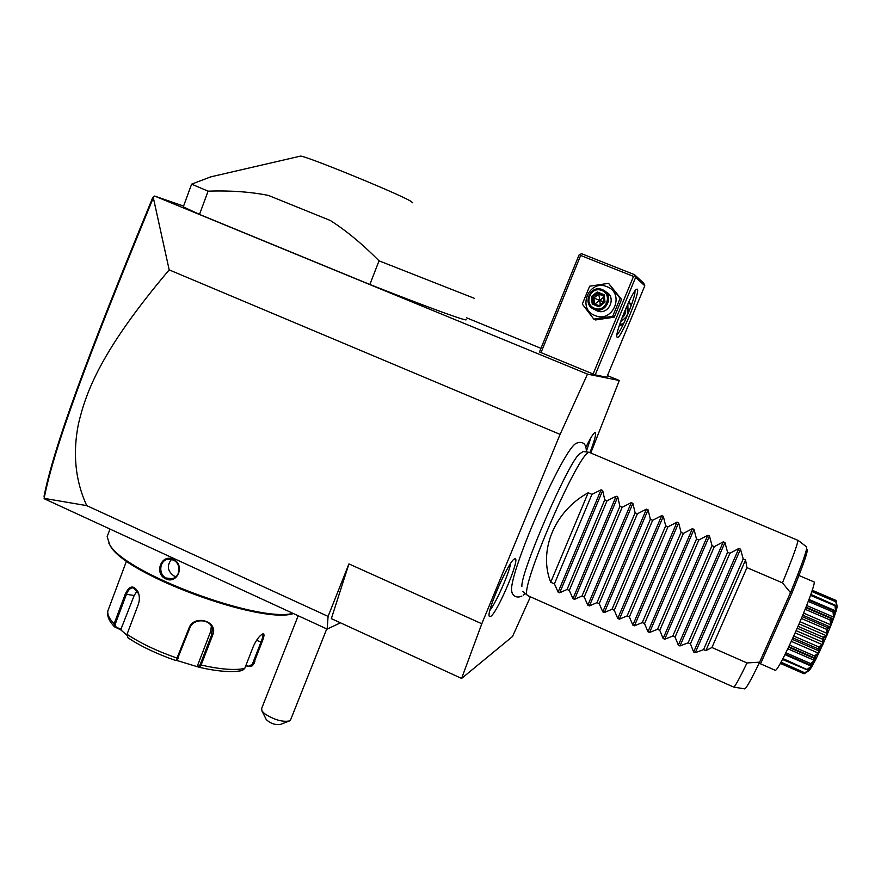 <?xml version="1.0" encoding="UTF-8"?>
<svg xmlns="http://www.w3.org/2000/svg" width="881" height="881" viewBox="0 0 881 881"><rect width="100%" height="100%" fill="white"/><g stroke="black" fill="none" stroke-linecap="round" stroke-linejoin="round"><path stroke-width="1.32" d="M590.843 452.823L619.31 380.504L587.495 374.128L560.085 434.388L481.797 623.759L461.611 678.436L512.511 636.511L530.406 596.822M512.467 593.552L511.861 591.856C506.663 577.804 563.554 447.074 576.57 443.165L577.65 442.714M585.964 447.163C590.38 438.132 593.398 433.232 595.027 432.483L595.127 432.461C596.514 433.265 594.807 439.938 590.006 452.46M514.427 559.017L514.768 558.873C521.266 556.208 497.655 612.504 490.651 616.447L489.285 616.304C486.235 612.229 508.866 560.69 514.427 559.017M587.495 374.128L154.627 196.067L153.812 196.397L153.338 197.74L169.185 269.883L560.085 434.388M154.627 196.067L183.578 206.066M466.6 317.821L540.956 348.336M607.438 375.625L619.31 380.504M465.928 319.495C469.727 322.49 431.91 308.901 369.855 284.486L199.513 214.413L183.281 206.881L191.606 184.162L210.724 176.872L215.746 175.704M595.215 374.888L606.767 377.244L644.804 285.774L635.642 277.35L595.215 374.888L539.48 351.971L579.059 254.939L580.249 254.246L580.656 255.468L633.538 276.414L634.992 275.918L634.54 274.674L643.769 283.264L644.804 285.774M153.812 196.397L152.776 197.476C86.151 359.272 54.159 445.808 44.05 496.245L44.557 498.899L327.159 629.1L340.451 622.812M169.185 269.883C100.434 351.211 86.085 391.979 78.508 423.618C72.517 453.197 75.259 480.53 86.723 505.628L328.084 616.392L327.159 629.1M86.723 505.628L44.116 498.36M328.084 616.392L348.931 563.906L481.797 623.759M461.611 678.436L331.344 618.638L348.931 563.906M44.138 498.316C54.17 447.372 86.294 360.604 153.338 197.74M261.668 708.434L261.976 710.989L264.597 713.698C274.156 719.832 282.46 722.244 289.53 720.922L290.708 719.579L326.752 628.913M289.53 720.922L280.037 724.556C275.037 725.052 270.456 723.4 266.293 719.612L266.084 719.193M292.988 613.363C258.342 622.889 124.628 573.168 109.729 544.689L107.152 536.694L108.077 534.194M173.061 559.336C185.517 564.413 177.72 584.797 165.672 578.839C153.746 573.641 161.443 553.312 173.061 559.336L173.105 559.975C181.442 563.289 180.737 577.297 171.817 578.674L166.267 578.024C158.007 574.621 159.483 560.272 167.941 559.259L173.105 559.975M293.417 613.55C261.734 624.717 125.554 574.908 110.422 546.011L108.914 543.368M126.809 635.113L120.719 629.816L114.42 626.787L114.112 623.825L125.267 594.113C129.331 585.447 133.604 584.742 138.097 591.988C139.694 595.963 139.771 600.071 138.339 604.311L127.029 634.309L128.042 637.833C141.048 646.445 157.038 654.043 176.002 660.607L188.997 628.087C193.919 613.859 219.006 621.314 212.662 635.091L201.11 665.045L199.513 667.369C217.706 671.498 231.923 672.555 242.187 670.562L244.72 668.47L253.431 646.158C256.36 639.892 259.366 635.862 262.472 634.045L262.681 633.946C264.663 633.439 264.388 636.28 261.844 642.469L253.243 664.428L252.219 665.838L249.565 666.499L245.953 665.298M262.219 634.188L262.648 634.243C263.364 635.014 262.78 637.701 260.908 642.293L252.307 664.274L249.378 665.915M177.004 660.089L189.778 628.087C193.203 617.691 211.418 618.803 212.365 629.276L211.748 634.584L200.196 664.527L198.941 666.388L197.531 665.54L210.713 631.347L211.341 626.204M199.513 667.369L198.941 666.388M249.565 666.499L245.755 665.816M115.224 627.404L116.05 627.096L115.18 624.255L126.335 594.543C128.108 589.962 130.454 587.704 133.383 587.781L138.746 593.849M120.719 629.816L134.176 595.49L137.249 590.622M199.458 667.346L176.552 660.387M198.016 666.465L197.531 665.54M121.391 629.452L116.05 627.096M171.498 559.402C166.608 565.701 167.445 571.218 174.009 575.965L175.958 576.615M369.855 284.486L379.039 260.831L474.374 298.34M379.039 260.831C362.432 244.07 346.2 230.624 330.32 220.492L268.43 195.428C250.391 191.827 230.271 190.406 208.092 191.144L199.513 214.413M208.092 191.144L191.606 184.162M268.43 195.428L330.32 220.492M412.749 202.784L410.744 201.22C398.476 193.633 302.954 154.627 300.333 156.146L300.058 156.212M637.271 289.166C640.861 290.939 620.4 340.176 617.229 337.445L616.865 336.762C615.279 331.906 632.106 291.159 636.5 289.265L637.271 289.166M635.642 277.35L634.992 275.918M633.538 276.414L593.089 374.062M580.656 255.468L540.989 352.653M620.334 322.457L627.14 315.949M628.12 313.603L627.834 303.956M634.54 274.674L581.713 253.761L580.249 254.246M634.926 290.961C636.126 295.994 621.303 331.972 616.953 334.615M631.214 305.575L628.638 302.249M619.706 324.296L623.583 323.768M631.413 305.024L628.891 301.72M619.332 325.43L623.043 324.858M625.642 308.868C626.061 312.59 624.827 315.651 621.92 318.063M620.874 320.926C627.272 318.008 629.155 313.328 626.501 306.885M593.794 319.109L595.501 319.957L614.233 317.182L621.59 299.43L608.551 283.319L589.642 286.215L582.308 304.077L593.794 319.109L612.702 316.312L620.114 298.395L608.551 283.319M614.233 317.182L612.702 316.312M621.59 299.43L620.114 298.395M595.038 315.541C612.912 323.591 625.477 293.285 606.921 286.688C588.993 278.759 576.637 308.945 595.038 315.541M594.036 309.231L594.235 309.308C605.886 314.594 614.839 295.344 603.177 290.003L602.34 289.629C590.237 284.244 581.691 304.529 594.036 309.231L596.988 310.817C608.463 316.037 617.295 297.062 605.809 291.798M601.8 290.521C613.176 294.573 605.489 313.184 594.51 308.251C583.189 304.198 590.799 285.642 601.8 290.521M604.08 294.717L603.221 295.587L597.505 293.296L592.583 297.194L593.365 303.372L599.069 305.663L604.003 301.776L603.221 295.587L603.992 301.765L605.016 302.15L604.08 294.717L597.219 291.974L598.772 294.111L599.829 300.421L593.882 297.987L598.772 294.111L603.254 295.906M599.091 306.819L599.069 305.663L593.365 303.372L592.241 304.066L599.091 306.819L605.016 302.15M597.219 291.974L591.305 296.655L593.882 297.987L594.62 303.879M603.441 297.338L599.829 300.421L603.738 301.963M600.236 304.727L599.829 300.421L594.873 303.978M521.86 586.482C520.682 571.626 569.137 460.774 579.544 453.924L583.244 451.501M522.741 591.536L528.005 595.754M588.178 492.765L550.713 582.242C538.214 550.647 554.468 511.244 588.178 492.765L591.933 494.362L601.084 489.803L602.681 490.486L604.762 499.846L607.02 500.804L616.149 496.223L617.746 496.895L619.905 506.311L622.173 507.269L631.27 502.655L632.877 503.348L635.102 512.797L637.381 513.766L646.456 509.13L648.075 509.813L650.365 519.305L652.645 520.286L661.708 515.616L663.327 516.31L665.684 525.847L667.974 526.827L677.015 522.136L678.634 522.829L681.068 532.421L683.37 533.401L692.378 528.677L694.008 529.371L696.508 539.007L698.82 539.998L707.806 535.252L709.447 535.945L712.013 545.636L714.337 546.627L723.301 541.848L724.942 542.542L727.585 552.277L729.909 553.279L738.851 548.467L740.503 549.171L695.274 652.7L703.534 649.627L705.846 650.641L711.914 647.513L746.934 567.639L782.46 582.848C792.724 557.717 797.867 543.544 797.889 540.328L589.356 452.416C579.423 449.717 518.061 591.647 527.51 595.402M790.896 591.735C792.272 590.953 792.581 591.514 791.81 593.431L761.294 662.116C760.391 663.966 759.719 664.252 759.268 662.975L790.896 591.735C802.547 563.124 807.745 548.147 806.511 546.815L797.834 540.13M760.16 663.657L775.467 670.386C777.824 669.12 784.332 656.719 794.992 633.208C806.655 607.196 816.114 581.46 813.978 581.9L812.899 581.438M835.706 601.216L836.058 600.446L836.256 601.591M835.617 600.247L812.271 590.27M805.113 673.106L804.078 673.789L780.368 663.404M803.626 673.602L804.452 672.974M836.928 605.379L836.41 601.811C836.983 607.813 836.939 609.586 836.267 607.119L835.629 605.632C836.223 612.713 835.64 614.641 833.844 611.425L833.756 611.689C834.362 618.462 833.459 620.984 831.036 619.255L830.915 619.585C831.697 625.642 830.541 628.582 827.435 628.395L827.281 628.759C828.426 633.758 827.105 636.897 823.306 638.174L823.14 638.549C824.781 642.216 823.383 645.332 818.945 647.876L818.779 648.24C821.026 650.409 819.649 653.262 814.683 656.797L814.518 657.116C817.425 657.733 816.191 660.133 810.817 664.296L810.685 664.538C814.253 663.679 813.229 665.441 807.635 669.824L809.287 669.252C811.357 668.161 810.035 669.439 805.333 673.051L780.808 662.611M805.333 673.051L781.04 662.182M804.97 672.666L808.967 669.945L808.306 669.659M808.967 669.945L809.496 669.219M807.525 670L782.482 659.462M807.635 669.824L782.945 658.581M807.337 669.252L811.401 666.201L784.938 654.649M811.401 666.201L812.117 664.957L809.98 664.891L785.235 654.043M810.817 664.296L810.586 663.547L785.874 652.755M809.892 664.814L810.685 664.538M810.586 663.547L814.562 660.453L787.801 648.779M814.562 660.453L815.443 658.757L813.692 657.534L788.803 646.687M814.683 656.797L814.485 655.927L789.563 645.079M813.692 657.534L814.518 657.116M814.485 655.927L818.262 653.074L791.292 641.346M818.262 653.074L819.242 651.048L792.228 639.32M819.242 651.048L817.92 648.746L792.889 637.877M818.945 647.876L818.768 646.918L793.715 636.049M817.92 648.746L818.779 648.24M818.768 646.918L822.226 644.595L795.147 632.855M822.226 644.595L823.228 642.392L796.127 630.653M823.228 642.392L822.281 639.088L797.195 628.23M823.306 638.174L823.118 637.183L798.021 626.325M822.281 639.088L823.14 638.549M823.118 637.183L826.169 635.63L799.067 623.913M826.169 635.63L827.116 633.406L800.014 621.7M827.116 633.406L826.466 629.287L801.38 618.462M827.435 628.395L827.226 627.426L802.162 616.623M826.466 629.287L827.281 628.759M827.226 627.426L829.803 626.832L802.756 615.18M829.803 626.832L830.618 624.75L803.604 613.11M830.618 624.75L830.133 620.037L805.157 609.3M831.036 619.255L830.772 618.363L805.818 607.648M830.133 620.037L830.915 619.585M830.772 618.363L832.853 618.836L833.503 617.041L806.666 605.522M833.503 617.041L833.052 612.02L808.262 601.393M833.844 611.425L833.514 610.665L808.769 600.06M833.052 612.02L833.756 611.689M833.514 610.665L835.122 612.218L835.54 610.841L809 599.465M835.54 610.841L835.012 605.809L810.52 595.336M835.684 605.445L810.85 594.411M835.012 605.809L835.629 605.632M836.223 606.998L835.97 606.293M836.609 606.568L835.871 601.8L811.853 591.536M836.41 601.712L811.996 591.085M805.267 673.128L808.306 671.025M836.95 605.599C839.351 609.079 811.478 672.544 808.229 670.992L808.031 671.135M746.934 567.639L745.557 559.953L705.846 650.641M740.503 549.171L743.212 558.95L745.557 559.953M550.713 582.242L554.413 583.872L558.114 592.109L559.688 592.803L567.067 589.455L569.291 590.435L572.947 598.662L574.522 599.355L581.989 596.03L584.224 597.021L587.825 605.225L589.4 605.93L596.966 602.637L599.212 603.628L602.758 611.832L604.355 612.526L612.009 609.267L614.266 610.269L617.757 618.451L619.354 619.156L627.118 615.929L629.375 616.931L632.822 625.103L634.419 625.818L642.282 622.614L644.551 623.616L647.931 631.787L649.539 632.492L657.501 629.331L659.781 630.333L663.118 638.494L664.726 639.199L672.787 636.071L675.077 637.073L678.348 645.222L679.967 645.938L688.127 642.833L690.429 643.846L693.644 651.984L695.274 652.7M711.914 647.513L746.989 662.941C739.258 678.932 734.831 686.971 733.697 687.081L733.62 687.048M746.989 662.941L759.026 662.215M790.114 592.208L782.46 582.848M703.534 649.627L743.212 558.95M690.429 643.846L729.909 553.279M688.127 642.833L727.585 552.277M675.077 637.073L714.337 546.627M672.787 636.071L712.013 545.636M659.781 630.333L698.82 539.998M657.501 629.331L696.508 539.007M644.551 623.616L683.37 533.401M642.282 622.614L681.068 532.421M629.375 616.931L667.974 526.827M627.118 615.929L665.684 525.847M614.266 610.269L652.645 520.286M612.009 609.267L650.365 519.305M599.212 603.628L637.381 513.766M596.966 602.637L635.102 512.797M584.224 597.021L622.173 507.269M581.989 596.03L619.905 506.311M569.291 590.435L607.02 500.804M567.067 589.455L604.762 499.846M554.413 583.872L591.933 494.362M586.438 451.127L590.887 437.791M489.902 610.357C496.289 602.34 509.053 573.443 510.672 563.355M252.307 664.274L253.243 664.428L255.016 661.025M261.844 642.469L256.547 640.256M108.671 608.716L107.845 610.94C107.24 614.486 109.332 618.781 114.112 623.825L115.18 624.255M200.196 664.527L201.11 665.045C220.118 669.351 234.654 670.496 244.72 668.47M127.029 634.309C140.663 643.35 157.468 651.323 177.444 658.228L178.226 658.206M188.997 628.087L189.778 628.087M212.662 635.091L211.748 634.584L210.713 631.347M125.267 594.113L134.176 595.49M165.672 578.839L166.267 578.024M591.305 296.655L592.241 304.066M806.445 549.623C809.364 547.553 804.485 562.155 791.81 593.431M527.818 595.666L733.697 687.081L744.687 688.865C746.02 688.821 750.887 680.198 759.268 662.975M738.851 548.467L693.644 651.984M724.942 542.542L679.967 645.938M723.301 541.848L678.348 645.222M709.447 535.945L664.726 639.199M707.806 535.252L663.118 638.494M694.008 529.371L649.539 632.492M692.378 528.677L647.931 631.787M678.634 522.829L634.419 625.818M677.015 522.136L632.822 625.103M663.327 516.31L619.354 619.156M661.708 515.616L617.757 618.451M648.075 509.813L604.355 612.526M646.456 509.13L602.758 611.832M632.877 503.348L589.4 605.93M631.27 502.655L587.825 605.225M617.746 496.895L574.522 599.355M616.149 496.223L572.947 598.662M602.681 490.486L559.688 592.803M601.084 489.803L558.114 592.109M266.293 719.612L261.976 710.989M298.185 615.753L261.437 709.007M109.993 529.052L107.152 536.694M110.422 546.011L109.729 544.689M252.891 665.111L254.157 663.239M114.42 626.787L111.347 623.142C108.264 619.057 107.097 614.993 107.845 610.94L126.523 560.999M176.035 660.618C156.983 654.032 140.861 646.368 127.646 637.613M176.178 660.585L177.125 660.1M211.44 626.391L212.365 629.276M210.724 176.872L300.333 156.146M599.047 305.663L603.992 301.765M523.27 595.104L525.087 593.431M586.405 451.942C586.184 441.293 581.207 442.89 579.434 442.339L576.57 443.165M511.861 591.856C511.509 592.539 514.416 599.509 521.882 596.074M583.167 451.501L589.752 452.394M812.833 581.416L797.635 574.941M785.224 654.076L809.98 664.891M788.572 647.183L814.44 658.448M806.016 607.152L832.027 618.341M808.78 600.027L833.613 610.676"/></g></svg>
